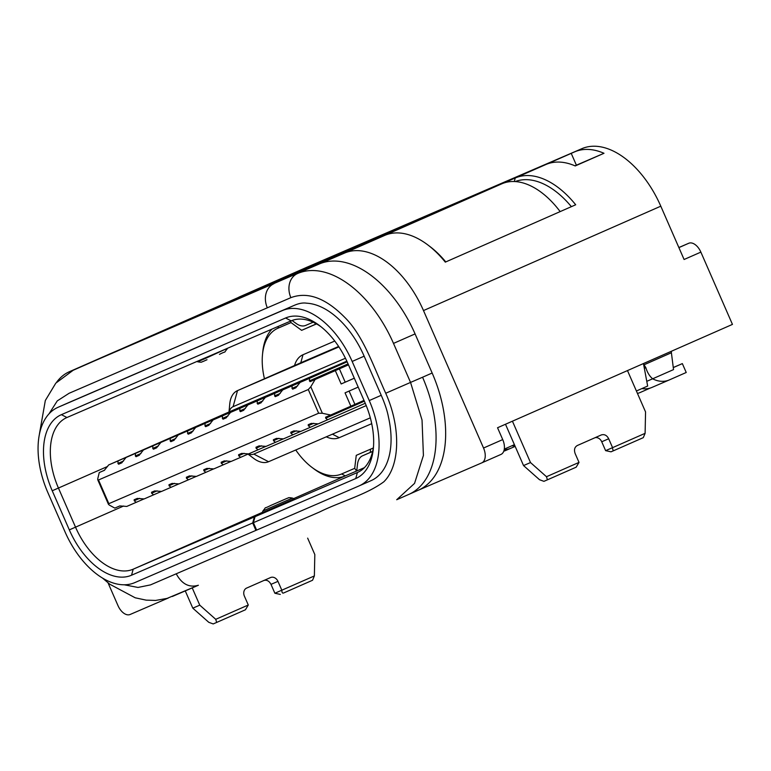 <?xml version="1.0" encoding="UTF-8"?>
<svg xmlns="http://www.w3.org/2000/svg" width="771" height="771" viewBox="0 0 771 771"><rect width="100%" height="100%" fill="white"/><g stroke="black" fill="none" stroke-linecap="round" stroke-linejoin="round"><path stroke-width="1.16" d="M310.52 265.928L293.741 273.31L310.52 265.928M240.186 296.671L515.25 177.985L514.276 181.532M545.935 164.493L574.694 151.839A84.049 49.286 -113.7 0 1 603.992 153.284L575.233 165.938A84.049 49.286 66.3 0 0 545.935 164.493L515.25 177.985A84.049 49.286 -113.7 0 1 575.696 204.768L445.301 262.13A84.049 49.286 66.3 0 0 427.809 244.918A84.049 49.286 66.3 0 0 384.854 235.348L344.589 253.061A84.049 49.286 -113.7 0 1 423.491 310.568L660.795 206.185L684.089 259.499L700.868 252.117L732.45 324.398L497.546 427.741L502.721 439.586A12.934 7.585 66.3 0 1 500.967 454.427A12.934 7.585 66.3 0 1 500.938 454.437L481.817 462.851M660.795 206.185A84.049 49.286 66.3 0 0 581.883 148.668L306.858 267.258A84.049 49.286 66.3 0 0 306.656 267.344L299.466 270.505A84.049 49.286 -113.7 0 0 298.3 271.045M270.515 283.246A84.049 49.286 66.3 0 1 270.708 283.159A84.049 49.286 66.3 0 1 270.9 283.073L299.668 270.419A84.049 49.286 -113.7 0 0 299.466 270.505M509.641 180.029L470.936 196.913L509.65 180.057M309.306 266.544L330.152 257.408L309.306 266.544M571.378 206.667A80.82 47.388 -113.7 0 0 515.201 181.571M574.954 165.823L576.39 165.187L571.215 153.333M603.992 153.284L576.39 165.187M671.396 352.752L673.536 369.598L652.652 378.792C649.577 376.219 647.312 372.518 645.857 367.68L644.026 364.799L671.396 352.752A3.229 1.899 -113.7 0 1 671.551 351.19M168.386 597.988L130.135 614.477A12.934 7.585 -113.7 0 1 117.992 605.63L108.036 582.847M270.9 283.073L240.215 296.565A84.049 49.286 -113.7 0 0 240.022 296.652A84.049 49.286 -113.7 0 0 238.046 297.616M94.496 360.895A102.157 59.897 66.3 0 1 94.727 360.789A102.157 59.897 66.3 0 1 94.968 360.683L69.554 371.641A84.049 49.286 -113.7 0 0 69.361 371.728A84.049 49.286 -113.7 0 0 56.678 382.156M109.434 354.101A84.049 49.286 66.3 0 1 109.627 354.014A84.049 49.286 66.3 0 1 109.819 353.928L384.854 235.348M427.809 244.918L429.852 246.46A80.82 47.388 66.3 0 1 445.783 261.918M410.567 382.464L393.499 343.403L415.077 333.91A102.157 59.897 66.3 0 0 319.175 264.019L344.589 253.061M202.879 313.97L205.163 312.987L202.86 313.99M191.912 318.809L201.154 314.761M191.892 318.789L201.115 314.732M255.731 291.197L241.14 297.558L255.731 291.197M241.14 297.558L239.569 298.261L241.159 297.587M272.163 284.2L287.275 277.579L272.163 284.2M179.662 324.099L198.619 315.802L179.662 324.099M232.591 301.182L212.044 310.135L232.591 301.182M219.118 307.003L208.758 311.494L219.118 307.003M271.469 284.393L255.519 291.39L271.469 284.393M248.84 294.262L265.475 286.985L248.84 294.262M231.647 301.673L229.536 302.579M231.579 301.673L229.585 302.569M178.525 324.552L186.476 321.035L178.525 324.552M199.091 315.705L211.023 310.453L199.091 315.705M418.171 490.289L481.759 462.879A12.934 7.585 -113.7 0 0 481.788 462.86A12.934 7.585 -113.7 0 0 483.542 448.028L423.491 310.568M415.077 333.91L432.155 373.019A102.157 59.897 66.3 0 1 418.287 490.24A102.157 59.897 66.3 0 1 418.046 490.346M678.865 247.53L688.734 243.27A12.934 7.585 66.3 0 1 700.868 252.117M643.457 363.555L647.659 386.049L636.403 390.993M514.411 444.665L504.311 449.108M69.795 402.134A74.353 43.6 66.3 0 1 69.968 402.057A74.353 43.6 66.3 0 1 70.142 401.98L294.349 305.316C298.897 303.36 302.916 302.637 306.415 303.157L308.178 303.311A74.353 43.6 66.3 0 1 364.153 356.183L381.231 395.292C384.96 403.821 387.37 411.116 388.468 417.188A74.353 43.6 66.3 0 1 371.14 480.612A74.353 43.6 66.3 0 1 370.967 480.68M252.695 522.979L131.542 575.214L133.19 569.191L254.343 516.956L252.695 522.979L255.924 530.39L256.627 530.082M255.924 530.39L134.771 582.625A74.353 43.6 -113.7 0 1 64.976 531.749L47.889 492.65A74.353 43.6 -113.7 0 1 57.989 407.329A74.353 43.6 -113.7 0 1 58.153 407.252L282.359 310.588A74.353 43.6 -113.7 0 1 352.164 361.454L369.251 400.563A74.353 43.6 -113.7 0 1 359.151 485.884A74.353 43.6 -113.7 0 1 358.978 485.961L256.627 530.091L253.389 522.68L255.047 516.657L357.397 472.527L355.739 478.55A66.267 38.858 66.3 0 0 373.366 448.346A66.267 38.858 66.3 0 0 364.895 402.433L347.817 363.334A66.267 38.858 66.3 0 0 319.464 325.545A66.267 38.858 66.3 0 0 285.598 317.989L61.391 414.663A66.267 38.858 66.3 0 0 52.235 490.77L69.323 529.879A66.267 38.858 66.3 0 0 131.542 575.214M254.343 516.956L293.394 499.781L255.047 516.657M253.389 522.68L355.739 478.55M364.413 467.669L345.331 475.871L341.64 473.963A58.191 34.117 -113.7 0 1 311.898 467.342L313.942 468.874A61.42 36.015 -113.7 0 0 345.331 475.871L293.703 498.586M292.431 498.085L294.194 498.77L262.198 512.754L262.892 510.99L292.431 498.085C287.304 497.093 288.797 498.133 287.304 498.249L270.688 505.477C261.957 509.978 267.71 505.313 262.892 510.99M262.342 512.378L133.19 569.191A61.42 36.015 66.3 0 1 75.529 527.171L58.442 488.062A61.42 36.015 66.3 0 1 66.788 417.583A61.42 36.015 66.3 0 1 66.932 417.516L291.13 320.852A61.42 36.015 66.3 0 1 321.015 326.75M264.453 378.754A58.191 34.117 -113.7 0 1 262.487 354.737A58.191 34.117 -113.7 0 1 277.965 328.215L291.014 322.586L301.644 330.335L316.534 323.907M295.756 449.985A58.191 34.117 -113.7 0 0 311.898 467.342M373.299 447.99L356.26 455.343L354.689 468.334L341.64 473.963M326.287 436.829A35.562 20.856 66.3 0 0 339.23 437.687L371.728 423.674M294.541 365.521A35.562 20.856 66.3 0 1 302.993 354.737L334.768 341.042M370.62 449.146L370.225 452.423M354.689 468.334L356.645 470.994M272.009 329.101A61.42 36.015 -113.7 0 0 262.728 352.193L262.487 354.737M290.715 321.035L291.014 322.586M301.644 330.335L316.409 323.839M314.211 322.683L316.023 324.003M292.045 320.485L296.035 323.396A19.4 11.372 -113.7 0 0 305.692 325.41L313.171 322.191M356.713 470.985L357.532 464.152A19.4 11.372 -113.7 0 1 362.601 455.777A19.4 11.372 -113.7 0 1 362.64 455.757L372.634 451.449M373.53 446.39A61.42 36.015 66.3 0 1 357.542 472.459A61.42 36.015 66.3 0 1 357.397 472.527L357.677 472.401M370.321 417.834L268.568 461.713L253.804 454.08L366.225 405.604M248.002 454.1L253.698 458.398A29.096 17.058 -113.7 0 0 268.568 461.713M300.651 362.833A29.096 17.058 66.3 0 1 300.719 362.804A29.096 17.058 66.3 0 1 300.786 362.775L338.633 346.458M338.922 346.892L237.507 390.608A29.096 17.058 -113.7 0 0 237.439 390.646A29.096 17.058 -113.7 0 0 229.768 403.869L228.997 411.993M229.16 411.916A16.162 9.474 -113.7 0 1 233.093 406.683L345.437 358.245M248.426 453.907A16.162 9.474 -113.7 0 0 253.804 454.08M346.834 361.165L231.261 410.991L108.653 464.952L118.059 460.904L117.944 463.458L118.618 464.209L121.943 462.745M354.303 378.185L341.158 383.968L354.313 378.204M308.284 389.528L318.635 413.227L108.856 503.675L98.505 479.976L308.284 389.528L310.79 386.772L315.117 379.486L348.482 364.856M358.197 387.09L345.042 392.853L350.863 406.182L330.653 415.039L322.365 413.266L310.79 386.772M364.008 400.4L350.863 406.182M108.856 503.675L108.47 504.34L109.357 505.111L114.802 508.099L119.823 505.93L126.772 506.431L144.061 498.904M365.261 403.272L318.259 423.867L311.301 423.375L308.207 424.705L308.304 425.688L310.25 427.327L300.844 431.375L293.896 430.883L290.802 432.213L290.898 433.196L292.845 434.825L300.729 431.365M318.134 423.857L310.25 427.327M292.845 434.825L283.429 438.882L276.481 438.391L273.397 439.721L273.493 440.704L275.43 442.332L283.304 438.872M255.991 447.228L259.085 445.889L266.034 446.39L275.43 442.332M231.098 461.386L223.214 464.846L221.267 463.217L221.181 462.234L224.265 460.904L231.223 461.395L240.619 457.348L238.673 455.709L238.586 454.726L241.67 453.396L248.628 453.888L265.908 446.37M240.619 457.348L248.503 453.878M213.692 468.884L205.809 472.353L203.862 470.724L203.766 469.741L206.859 468.411L213.808 468.903L223.214 464.846M186.36 477.249L189.454 475.909L196.403 476.411L205.809 472.353M168.965 484.747L172.049 483.417L178.997 483.909L196.277 476.391M178.872 483.899L161.592 491.416L154.643 490.925L151.55 492.255L151.636 493.238L157.101 490.838M136.178 502.374L134.231 500.745L134.144 499.762L137.228 498.432L144.187 498.924L161.467 491.406M153.583 494.866L151.636 493.238M170.998 487.359L169.061 485.73L174.506 483.33M168.974 484.747L169.061 485.73M188.394 479.861L186.457 478.232L191.912 475.823M186.37 477.239L186.457 478.232M256.001 447.219L256.078 448.211L258.025 449.84M330.653 415.039L325.622 417.198L325.709 418.19L327.656 419.819M318.635 413.227L322.365 413.266M210.579 423.472L204.98 425.939L205.655 426.681L208.739 425.351L213.104 419.925L222.501 415.868L222.385 418.431L223.06 419.183L226.144 417.853L230.51 412.418L239.906 408.37L239.791 410.924L240.465 411.675L243.549 410.345L247.915 404.91L340.435 364.211L239.906 408.37M204.98 425.939L205.096 423.375L195.689 427.433L191.333 432.859L188.249 434.189L187.575 433.437L187.69 430.883L178.284 434.931L173.918 440.366L170.834 441.696L170.169 440.945L170.275 438.391L160.879 442.438L156.513 447.874L153.439 449.194L152.764 448.443L152.88 445.889L143.473 449.946L139.108 455.372L136.024 456.702L135.349 455.96L135.465 453.396L126.068 457.454L121.702 462.879L118.618 464.209M104.297 470.377L108.653 464.952M98.505 479.976L97.753 479.793L97.782 478.618L99.266 472.556L104.307 470.377M315.117 379.486L310.096 381.655L309.422 380.903L309.537 378.349L300.131 382.397L295.775 387.832L292.691 389.153L292.016 388.411L292.132 385.847L282.726 389.904L278.37 395.33L275.286 396.66L274.611 395.918L274.717 393.355L265.311 397.412L260.945 402.848L257.871 404.168L257.196 403.416L257.312 400.862L247.915 404.91M297.625 382.744L205.096 423.375M213.104 419.925L297.616 382.676M126.068 457.454L218.588 416.745L118.059 460.904M143.473 449.946L235.993 409.247L135.465 453.396M160.879 442.438L253.399 401.739L152.88 445.889M170.275 438.391L262.805 397.682L178.284 434.931M195.689 427.433L288.219 386.724L187.69 430.883M222.501 415.868L315.021 375.169L230.51 412.418M346.96 361.426L257.312 400.862M346.989 361.483L265.311 397.412M274.717 393.355L347.017 361.551M347.046 361.609L282.726 389.904M292.132 385.847L347.075 361.676M347.104 361.734L300.131 382.397M309.537 378.349L347.133 361.811M104.663 470.156L99.266 472.556M312.881 264.973L324.283 259.972L312.901 265.012M201.925 314.414L195.863 317.054L201.925 314.414M253.938 291.987L241.872 297.259L253.881 291.997M189.627 319.743L180.954 323.521L189.637 319.753M257.206 290.619L252.088 292.855L257.206 290.619M252.078 292.835L251.144 293.259L252.098 292.864M245.988 295.389L237.083 299.273L245.988 295.389M378.31 238.172A77.582 45.499 -113.7 0 0 377.289 238.586L123.138 348.164A77.582 45.499 -113.7 0 0 122.965 348.241A77.582 45.499 -113.7 0 0 122.136 348.627M449.069 206.609L501.931 183.758A77.582 45.499 66.3 0 1 560.16 211.611M449.05 206.57L247.79 293.327A77.582 45.499 66.3 0 0 247.607 293.414L122.965 348.241M221.923 305.48L242.412 296.44L221.923 305.48M165.341 329.786L192.143 318.115L165.341 329.786M190.206 319.001L209.558 310.607L190.206 319.001M174.738 325.613L148.379 337.187L174.738 325.613M222.607 304.979L189.068 319.647L222.607 304.979M192.22 587.897L199.766 605.158L215.745 619.325L216.67 622.428L213.191 623.932L208.787 622.322L192.808 608.165L185.262 590.904M307.648 538.129L314.819 554.551L314.366 575.937L274.871 593.246L270.997 584.37C269.118 580.881 266.67 579.609 263.643 580.544M199.766 605.158L192.808 608.165M314.366 575.937L312.554 580.255L283.786 592.909C282.523 593.545 281.878 592.658 281.839 590.249L277.955 581.363A6.467 5.233 -113.3 0 0 270.573 577.546L246.604 588.09A6.467 5.233 -113.3 0 0 244.397 596.128L248.281 605.013L215.745 619.325M274.871 593.246L280.307 594.412M248.281 605.013L245.438 609.774L216.67 622.428M611.046 451.806L614.497 450.322L611.027 451.816L605.611 450.65L601.727 441.764A6.467 5.233 66.7 0 0 594.981 437.726M546.485 476.719L547.41 479.832L543.931 481.335L539.527 479.726L523.538 465.568L530.506 462.561L546.485 476.719L579.011 462.398L575.137 453.531C573.855 449.782 574.578 447.113 577.315 445.513L601.293 434.95C604.397 434.015 606.873 435.287 608.685 438.757L612.579 447.652L645.105 433.331L645.558 411.945L627.478 370.581M505.487 424.243L523.538 465.568M530.506 462.561L512.426 421.188M547.41 479.832L576.168 467.178L579.021 462.407M605.611 450.65L612.569 447.652C612.617 450.062 613.263 450.939 614.526 450.303L643.284 437.658L645.105 433.341M186.466 320.611L163.462 330.614M163.462 330.692L186.457 320.591M203.862 313.084L180.809 323.165L203.872 313.103M669.218 379.978L652.044 387.379A25.857 20.952 -113.3 0 1 651.929 387.428A25.857 20.952 -113.3 0 1 641.896 388.574M646.773 381.327L652.652 378.792A25.857 20.952 66.7 0 0 669.334 379.93A25.857 20.952 66.7 0 0 669.45 379.872L686.229 372.489L682.345 363.604L673.285 367.594M673.276 367.516L682.345 363.604M637.463 393.422A25.857 20.952 66.7 0 0 640.094 392.535A25.857 20.952 66.7 0 0 640.209 392.487L650.367 388.015M514.883 445.744A25.857 20.952 -113.3 0 1 511.713 445.85M504.224 449.628A25.857 20.952 66.7 0 0 510.932 448.221A25.857 20.952 66.7 0 0 511.048 448.173L515.153 446.37M510.816 448.269L505.824 450.428A25.857 20.952 -113.3 0 1 505.709 450.476A25.857 20.952 -113.3 0 1 503.791 451.17M503.762 451.257L504.388 450.977M581.883 148.668L574.694 151.839M299.668 270.419L306.858 267.258M69.554 371.641L109.819 353.928M319.175 264.019L94.968 360.683M502.721 439.586L483.542 448.028M688.734 243.27L678.894 247.607M172.27 596.503L198.378 585.247C189.213 587.926 181.831 584.11 176.231 573.797L319.686 511.944C340.715 501.526 366.177 494.789 383.794 481.827C400.13 465.983 401.065 427.452 385.722 393.249C372.615 364.095 362.755 334.865 344.386 317.006C325.352 297.885 307.523 291.438 290.879 297.654A19.4 15.709 66.7 0 1 297.49 273.56M396.699 499.733L408.938 494.356M73.062 370.321L85.697 364.76M49.055 413.776L57.266 400.891L69.082 393.287L267.335 307.812A19.4 15.709 -113.3 0 1 273.946 283.709M267.335 307.812L290.879 297.654M393.499 343.403A102.157 59.897 -113.7 0 0 297.596 273.512M385.722 393.249L410.548 382.416L422.036 420.031L423.414 455.468L414.547 483.388L396.708 499.733M408.457 494.558A102.157 59.897 -113.7 0 0 408.697 494.462A102.157 59.897 -113.7 0 0 422.566 377.231L410.548 382.416M432.155 373.019L422.566 377.231M124.141 584.775L137.999 587.444L150.499 584.89L176.231 573.797M58.153 407.252L70.142 401.98M294.349 305.316L282.359 310.588M352.164 361.454L364.153 356.183M381.231 395.292L369.251 400.563M123.611 506.017L69.323 529.879M52.235 490.77L107.603 466.445M66.932 417.516L61.391 414.663M285.598 317.989L291.13 320.852M277.965 328.215L278.485 326.306M362.64 455.757L372.653 451.353L362.601 455.777M339.23 437.687L332.436 434.169M233.093 406.683L237.507 390.608L300.786 362.775L302.993 354.737M335.327 370.639L341.158 383.968M345.215 382.185L339.394 368.856M354.92 404.399L349.099 391.07M134.231 500.745L139.696 498.345M205.655 426.681L208.97 425.226M348.058 363.902L309.422 380.903M310.096 381.655L348.444 364.779M292.691 389.153L296.006 387.697M297.606 385.943L292.016 388.411M275.286 396.66L278.601 395.205M280.201 393.451L274.611 395.918M257.871 404.168L261.186 402.713M262.786 400.959L257.196 403.416M240.465 411.675L243.79 410.211M245.39 408.466L239.791 410.924M223.06 419.183L226.385 417.718M227.985 415.964L222.385 418.431M188.249 434.189L191.565 432.724M193.164 430.979L187.575 433.437M175.759 438.487L170.169 440.945M170.834 441.696L174.159 440.231M153.439 449.194L156.754 447.739M158.354 445.985L152.764 448.443M136.024 456.702L139.349 455.247M140.948 453.493L135.349 455.96M123.543 461L117.944 463.458M325.709 418.19L364.355 401.19M308.304 425.688L313.758 423.289M290.898 433.196L296.353 430.796M273.493 440.704L278.938 438.304M256.078 448.211L261.542 445.802M238.673 455.709L244.137 453.309M221.267 463.217L226.732 460.817M203.862 470.724L209.317 468.325M227.455 348.309L205.79 358.284L197.694 361.772L196.933 361.474M197.694 361.772C202.821 362.765 201.327 361.724 202.831 361.609L207.004 359.729M123.138 348.164L247.79 293.327M501.931 183.758L377.289 238.586M270.997 584.36L277.955 581.363M601.727 441.764L608.695 438.757M644.344 368.336L645.857 367.68M270.708 283.159L240.022 296.652M109.627 354.014L69.361 371.728M85.138 365.011L94.727 360.789M39.369 434.362L45.325 400.496L55.811 383.129L73.158 370.282M408.697 494.462L418.287 490.24M102.418 577.99L109.752 584.196L135.204 597.795L146.124 600.137L155.597 600.436L167.105 598.392L198.301 585.276M69.968 402.057L57.989 407.329M371.14 480.612L359.151 485.884M300.719 362.804L237.439 390.646M108.47 504.34L97.753 479.793M481.788 462.86L500.967 454.427M651.929 387.428L669.334 379.93M505.709 450.476L510.932 448.221M227.233 348.868C222.414 354.544 228.168 349.87 219.456 354.361"/></g></svg>
